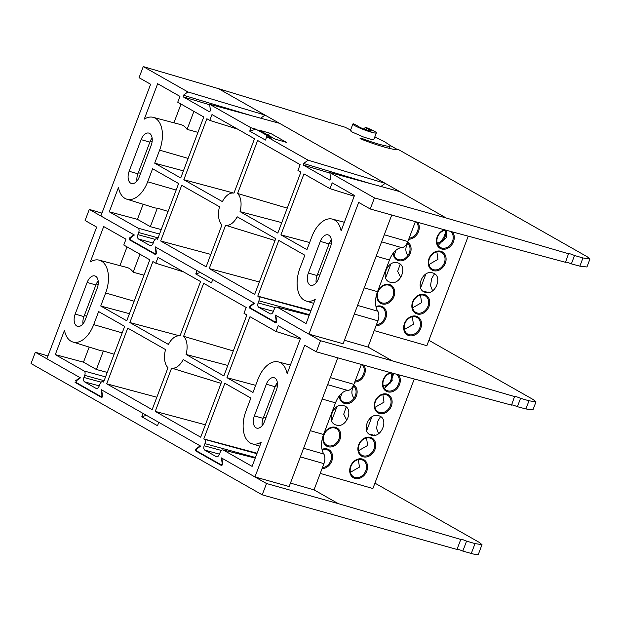 <?xml version="1.0" encoding="UTF-8"?>
<svg xmlns="http://www.w3.org/2000/svg" width="621" height="621" viewBox="0 0 621 621"><rect width="100%" height="100%" fill="white"/><g stroke="black" fill="none" stroke-linecap="round" stroke-linejoin="round"><path stroke-width="0.93" d="M428.894 340.308L533.206 399.551L535.985 401.841L528.991 400.786L520.561 398.317C516.765 396.718 514.825 396.159 514.755 396.625L392.286 360.84L320.483 340.704L275.856 315.359L276.71 321.709L275.848 322.943L249.417 307.931L249.269 306.836L250.271 306.518M320.483 340.704L316.283 351.812L304.717 345.245L254.952 476.951L221.425 457.918L222.209 463.716L221.348 464.95L196.298 450.73L196.508 449.123L200.622 446.103L101.215 389.654L101.999 395.453L101.13 396.687L76.088 382.458L76.298 380.852L80.412 377.832L46.886 358.798L96.659 227.084L85.093 220.517L89.292 209.409L133.911 234.754L129.409 238.053L130.061 238.247M249.626 306.324L254.129 303.017L212.747 279.52L211.474 282.881L195.755 273.954L197.028 270.593L155.646 247.088L156.5 253.438L155.638 254.672L129.207 239.659L129.409 238.053M290.449 483.091L314.024 489.86L323.929 463.646A8.958 5.216 -74 0 0 323.805 454.029A18.188 10.596 106 0 1 323.549 434.498L335.503 402.85A18.188 10.596 106 0 1 347.822 390.462A8.958 5.216 -74 0 0 353.892 384.36L361.406 364.465M95.611 276.236A9.765 5.69 -74 0 0 94.873 275.926A9.765 5.69 -74 0 0 87.142 282.446L75.18 314.094A9.765 5.69 -74 0 0 77.524 326.343A9.765 5.69 -74 0 0 85.263 319.823L97.218 288.175A9.765 5.69 -74 0 0 95.611 276.236M98.172 280.933A9.765 5.69 -74 0 0 95.89 284.961L83.928 316.609A9.765 5.69 -74 0 0 82.981 323.844M274.816 378.01A9.765 5.69 -74 0 0 274.078 377.7A9.765 5.69 -74 0 0 266.347 384.22L254.393 415.868A9.765 5.69 -74 0 0 256.737 428.117A9.765 5.69 -74 0 0 264.468 421.589L276.423 389.949A9.765 5.69 -74 0 0 274.816 378.01M277.377 382.707A9.765 5.69 -74 0 0 275.095 386.736L263.141 418.375A9.765 5.69 -74 0 0 262.186 425.618M514.592 396.408L511.541 405.117L388.094 371.948L316.283 351.812M101.937 213.119L89.292 209.409M134.245 234.94L133.826 234.816M520.561 398.317L517.394 406.693C513.583 405.133 511.634 404.613 511.541 405.117M528.991 400.786L525.894 408.975L517.394 406.693M525.894 408.975L532.973 409.806L535.985 401.841M167.988 367.733A18.102 10.541 106 0 1 165.535 349.584L127.747 328.121L106.703 383.817L152.153 409.627L167.988 367.733M102.395 397.036L101.13 396.687M99.244 385.882L84.534 381.845L96.053 388.389C97.249 388.808 98.281 388.047 99.158 386.107L99.95 384.019C100.819 382.078 101.86 381.317 103.055 381.744L103.606 382.055L124.65 326.359L98.623 311.579L93.701 324.612A26.121 15.215 106 0 1 72.828 342.008A26.121 15.215 106 0 1 64.468 330.333L55.292 354.622L84.138 371.001C85.178 371.847 85.372 373.306 84.735 375.379L83.944 377.467L101.13 382.179M84.534 381.845C83.501 380.999 83.299 379.54 83.944 377.467M103.684 381.853L102.744 381.62L103.668 381.899M219.454 454.153L204.751 450.116L216.263 456.652C217.459 457.079 218.491 456.319 219.368 454.378L220.16 452.29C221.037 450.349 222.07 449.588 223.265 450.008L252.11 466.394L261.286 442.113A26.121 15.215 106 0 1 252.041 443.782A26.121 15.215 106 0 1 245.947 411.079L250.876 398.045L224.849 383.258L203.797 438.954L204.356 439.272C205.388 440.118 205.582 441.578 204.946 443.65L204.154 445.738L221.34 450.45M204.751 450.116C203.711 449.27 203.517 447.811 204.154 445.738M255.254 458.073L222.962 449.883L255.239 458.112M221.744 381.504L183.187 359.598A16.62 9.68 106 0 1 171.613 368.098L155.25 411.389L200.699 437.2L221.744 381.504M123.773 245.023L125.978 239.194L103.691 226.541L90.317 261.93A26.121 15.215 106 0 1 99.197 260.152A26.121 15.215 106 0 1 105.655 292.965L100.734 305.998L126.762 320.778L149.801 259.803L123.773 245.023M300.51 338.313L278.231 325.66L276.027 331.49L249.991 316.702L226.952 377.677L252.988 392.464L257.909 379.431A26.121 15.215 106 0 1 278.41 361.927A26.121 15.215 106 0 1 287.135 373.702L300.51 338.313M200.552 281.546L158.013 257.389L155.817 263.219L152.898 261.565L129.859 322.54L168.423 344.438A16.62 9.68 106 0 1 179.997 335.945L200.552 281.546M243.983 313.295L246.188 307.465L203.649 283.308L183.622 336.31A18.102 10.541 106 0 1 186.067 354.459L223.855 375.922L246.894 314.948L243.983 313.295M156.834 397.23L106.703 383.817M195.755 273.954L200.373 272.495M101.262 390.019L101.712 390.151M337.777 357.836L289.145 486.546L254.952 476.951M107.254 372.398L96.379 369.487L83.478 362.167L55.292 354.622M83.478 362.167L89.183 347.085M72.828 342.008L100.307 350.539A26.734 15.572 -74 0 0 103.381 350.943L114.117 354.234M203.797 438.954L257.094 453.221M171.613 368.098L221.045 383.359M205.388 424.803L155.25 411.389M132.467 235.809L132.933 236.073M129.44 313.683L100.734 305.998M143.994 275.181L133.135 272.208A26.734 15.572 -74 0 0 127.018 267.496L99.197 260.152M119.954 265.633L127.041 246.879M276.027 331.49L300.222 339.066M255.666 385.362L226.952 377.677M155.817 263.219L183.614 271.928M179.834 335.914L129.859 322.54M227.806 365.459L186.067 354.459M233.286 350.95L183.622 336.31M102.442 395.569L101.999 395.453M103.381 350.943L96.379 369.487M139.942 254.206L133.135 272.208M355.15 381.022A9.54 7.677 119.6 0 0 363.347 374.541A9.54 7.677 119.6 0 0 362.167 364.674M328.191 445.746A9.54 7.677 119.6 0 0 338.639 439.854A9.54 7.677 119.6 0 0 336.256 428.583A9.54 7.677 119.6 0 0 334.89 428.009A9.54 7.677 119.6 0 0 324.441 433.9A9.54 7.677 119.6 0 0 326.832 445.179A9.54 7.677 119.6 0 0 328.191 445.746M322.423 467.629A9.54 7.677 119.6 0 0 331.001 460.153A9.54 7.677 119.6 0 0 328.074 450.233A9.54 7.677 119.6 0 0 326.708 449.658A9.54 7.677 119.6 0 0 322.128 449.922M354.762 382.062A10.441 8.399 119.6 0 0 363.821 375.953A10.441 8.399 119.6 0 0 363.828 365.14M339.734 395.375A9.54 7.677 119.6 0 0 344.554 402.439A9.54 7.677 119.6 0 0 354.785 397.005A9.54 7.677 119.6 0 0 353.295 385.719M339.252 395.988A10.441 8.399 119.6 0 0 344.515 403.433A10.441 8.399 119.6 0 0 355.841 397.223A10.441 8.399 119.6 0 0 353.691 384.865M328.152 446.74A10.441 8.399 119.6 0 0 339.974 439.373A10.441 8.399 119.6 0 0 335.487 427.333A10.441 8.399 119.6 0 0 323.665 434.692A10.441 8.399 119.6 0 0 328.152 446.74M322.035 468.669A10.441 8.399 119.6 0 0 332.173 459.843A10.441 8.399 119.6 0 0 327.306 448.983A10.441 8.399 119.6 0 0 322.012 449.379M361.717 459.711A9.54 7.677 -60.4 0 1 363.075 460.277A9.54 7.677 -60.4 0 1 365.459 471.556A9.54 7.677 -60.4 0 1 355.01 477.448A9.54 7.677 -60.4 0 1 353.652 476.874A9.54 7.677 -60.4 0 1 351.261 465.595A9.54 7.677 -60.4 0 1 361.717 459.711M354.971 478.434A10.441 8.399 119.6 0 0 366.794 471.075A10.441 8.399 119.6 0 0 362.307 459.035A10.441 8.399 119.6 0 0 350.485 466.394A10.441 8.399 119.6 0 0 354.971 478.434M358.348 459.61L359.458 467.108L350.415 472.317M369.899 438.053A9.54 7.677 -60.4 0 1 371.257 438.628A9.54 7.677 -60.4 0 1 373.64 449.907A9.54 7.677 -60.4 0 1 363.192 455.791A9.54 7.677 -60.4 0 1 361.833 455.224A9.54 7.677 -60.4 0 1 359.443 443.945A9.54 7.677 -60.4 0 1 369.899 438.053M363.153 456.784A10.441 8.399 119.6 0 0 374.975 449.425A10.441 8.399 119.6 0 0 370.489 437.378A10.441 8.399 119.6 0 0 358.666 444.745A10.441 8.399 119.6 0 0 363.153 456.784M366.53 437.96L367.64 445.451L358.596 450.667M386.262 394.754A9.54 7.677 -60.4 0 1 387.62 395.321A9.54 7.677 -60.4 0 1 390.004 406.6A9.54 7.677 -60.4 0 1 379.555 412.491A9.54 7.677 -60.4 0 1 378.197 411.917A9.54 7.677 -60.4 0 1 375.806 400.638A9.54 7.677 -60.4 0 1 386.262 394.754M379.516 413.477A10.441 8.399 119.6 0 0 391.339 406.118A10.441 8.399 119.6 0 0 386.852 394.079A10.441 8.399 119.6 0 0 375.03 401.438A10.441 8.399 119.6 0 0 379.516 413.477M382.893 394.653L384.003 402.152L374.96 407.36M396.64 374.246A9.54 7.677 -60.4 0 1 397.906 385.509A9.54 7.677 -60.4 0 1 387.737 390.834A9.54 7.677 -60.4 0 1 386.378 390.267A9.54 7.677 -60.4 0 1 383.39 380.549A9.54 7.677 -60.4 0 1 391.665 372.903M390.415 372.569A10.441 8.399 119.6 0 0 382.536 382.404A10.441 8.399 119.6 0 0 387.698 391.828A10.441 8.399 119.6 0 0 398.356 386.798A10.441 8.399 119.6 0 0 398.503 374.742M391.075 373.004L392.185 380.494L389.747 383.685M388.42 384.5L383.141 385.711M331.661 420.642L336.877 406.833M340.184 398.1L342.124 392.961M366.662 430.687L371.878 416.885M354.156 398.061A9.54 7.677 -60.4 0 1 353.815 386.161M346.79 420.363L343.716 414.191L346.2 407.034M320.242 473.404L372.887 488.517L414.277 378.981M378.631 433.644L376.567 428.459L377.661 421.434L380.564 416.598M343.669 405.684C333.353 402.113 325.606 422.614 336.334 425.082C346.65 428.653 354.397 408.152 343.669 405.684M378.67 415.728C368.354 412.158 360.607 432.658 371.335 435.135C381.651 438.698 389.398 418.197 378.67 415.728M385.47 387.496L390.935 381.899L393.722 373.462M393.093 373.291L390.337 381.775L384.958 387.349M371.901 435.267L371.878 434.102L370.217 434.708M372.476 435.36L371.878 434.102M374.727 435.29L374.083 434.731L373.555 435.406M222.116 465.897L195.452 450.753L195.297 449.658L196.306 449.34M75.25 381.015L79.946 377.576L35.327 352.231L31.05 363.557L262.225 494.844L456.994 549.461L460.782 539.439L338.313 503.654L266.51 483.518L262.225 494.844M457.103 549.181A4.029 0.458 -159.3 0 1 462.816 551.091L471.285 553.466A17.924 2.026 20.7 0 0 478.325 554.413L482.005 544.656L475.018 543.6L466.581 541.132L462.816 551.091M75.071 382.389L101.665 397.494L102.535 396.26L101.681 389.91L143.055 413.415L141.79 416.776L157.509 425.703L158.782 422.342L200.156 445.839L195.654 449.146M222.799 464.904L221.891 458.182L266.51 483.518M35.327 352.231L47.964 355.942M482.005 544.656L479.233 542.366L374.929 483.13M466.581 541.132C462.792 539.54 460.86 538.981 460.782 539.439L460.627 539.23M141.79 416.776L146.401 415.309M75.219 382.474L77.128 383.048M374.766 137.039L384.337 141.541L390.042 145.361C392.557 148.046 377.972 144.584 363.852 139.151C360.39 137.955 359.311 137.815 360.622 138.731L364.372 140.385C379.035 145.951 394.622 150.274 397.44 149.56L398.146 149.382L587.179 256.729L589.95 259.019L582.956 257.963L574.526 255.495C570.73 253.904 568.797 253.337 568.72 253.803L446.258 218.018L399.73 191.594L329.829 172.537L374.447 197.882L370.248 208.99L358.682 202.423L308.916 334.137L275.398 315.095L276.174 320.894L275.313 322.128L250.263 307.907L250.473 306.3L254.587 303.281L155.18 246.832L155.964 252.631L155.103 253.865L130.053 239.636L130.263 238.029L134.377 235.01L100.858 215.976L150.624 84.262L139.057 77.695L143.257 66.587L187.884 91.931L264.981 115.071L260.719 118.2M392.286 360.84L367.997 347.038L377.902 320.824A8.958 5.216 -74 0 0 377.77 311.206A18.188 10.596 106 0 1 377.514 291.676L389.468 260.028A18.188 10.596 106 0 1 401.787 247.647A8.958 5.216 -74 0 0 407.857 241.538L415.379 221.643M329.829 172.537L330.683 178.887L329.813 180.121L303.382 165.108L303.591 163.502L372.041 184.049M399.73 191.594L279.52 123.323L209.611 104.274L210.465 110.616L209.603 111.85L183.172 96.837L183.381 95.23L251.823 115.778M149.576 133.414A9.765 5.69 -74 0 0 148.838 133.104A9.765 5.69 -74 0 0 141.107 139.632L129.145 171.272A9.765 5.69 -74 0 0 131.497 183.521A9.765 5.69 -74 0 0 139.228 177.001L151.182 145.353A9.765 5.69 -74 0 0 149.576 133.414M152.137 138.118A9.765 5.69 -74 0 0 149.855 142.139L137.901 173.787A9.765 5.69 -74 0 0 136.946 181.022M328.781 235.188A9.765 5.69 -74 0 0 328.051 234.878A9.765 5.69 -74 0 0 320.312 241.398L308.358 273.046A9.765 5.69 -74 0 0 310.702 285.295A9.765 5.69 -74 0 0 318.433 278.767L330.395 247.127A9.765 5.69 -74 0 0 328.781 235.188M331.342 239.885A9.765 5.69 -74 0 0 329.068 243.913L317.106 275.561A9.765 5.69 -74 0 0 316.151 282.796M368.54 130.627L368.99 129.44A7.165 0.815 -159.3 0 1 370.201 130.061A7.165 0.815 -159.3 0 1 371.304 130.992A7.165 0.815 -159.3 0 1 366.39 129.96A7.165 0.815 -159.3 0 1 359 126.847A7.165 0.815 -159.3 0 1 358.208 126.342A8.958 1.017 20.7 0 0 357.222 125.706A8.958 1.017 20.7 0 0 356.307 125.217L353.574 123.827A12.544 1.421 -159.3 0 0 352.868 124.021L350.415 130.511M351.113 130.332C349.879 130.325 350.291 130.915 352.355 132.11L363.355 136.938L370.916 139.337L373.819 139.539L376.334 132.894A12.544 1.421 -159.3 0 1 367.741 131.085A12.544 1.421 -159.3 0 1 354.801 125.644A12.544 1.421 -159.3 0 1 352.868 124.021M364.411 129.253L365.202 127.165A12.544 1.421 -159.3 0 1 374.401 131.272A12.544 1.421 -159.3 0 1 376.334 132.894M359.932 138.157L360.622 138.731M568.564 253.585L565.514 262.295L442.059 229.126L370.248 208.99M279.52 123.323L218.452 88.648L344.981 127.196L350.586 130.061M397.44 149.56L390.042 145.361L389.157 148.341M365.202 127.165L366.786 128.229A8.958 1.017 -159.3 0 0 368.99 129.44M218.452 88.648L143.257 66.587M259.392 130.185L270.709 133.43L286.428 142.356L275.111 139.112L259.392 130.185M209.611 104.274L250.993 127.771L255.891 129.176L271.61 138.103L266.712 136.698L308.094 160.195L385.199 183.342L380.929 186.471M374.447 197.882L446.258 218.018M574.526 255.495L571.359 263.871C567.547 262.318 565.599 261.79 565.514 262.295M582.956 257.963L579.867 266.153L571.359 263.871M579.867 266.153L586.938 266.983L589.95 259.019M221.953 224.911A18.102 10.541 106 0 1 219.508 206.762L181.72 185.299L160.676 240.995L206.125 266.805L221.953 224.911M250.993 127.771L249.72 131.14L265.439 140.067L266.712 136.698M308.094 160.195L303.591 163.502M187.884 91.931L183.381 95.23M153.208 243.059L138.506 239.023L150.018 245.567C151.214 245.986 152.246 245.225 153.123 243.285L153.915 241.196C154.792 239.256 155.824 238.503 157.02 238.922L157.571 239.232L178.623 183.537L152.587 168.757L147.666 181.79A26.121 15.215 106 0 1 126.8 199.186A26.121 15.215 106 0 1 118.44 187.519L109.265 211.8L138.11 228.179C139.143 229.025 139.345 230.484 138.7 232.557L137.909 234.645L155.095 239.357M138.506 239.023C137.466 238.177 137.272 236.717 137.909 234.645M157.649 239.038L156.717 238.798L157.633 239.077M273.426 311.331L258.716 307.294L270.228 313.83C271.424 314.257 272.464 313.496 273.341 311.556L274.125 309.468C275.002 307.527 276.035 306.766 277.238 307.193L306.083 323.572L315.258 299.291A26.121 15.215 106 0 1 306.006 300.96A26.121 15.215 106 0 1 299.92 268.256L304.841 255.223L278.813 240.436L257.769 296.132L258.32 296.45C259.353 297.296 259.555 298.755 258.91 300.828L258.126 302.916L275.305 307.628M258.716 307.294C257.684 306.448 257.482 304.989 258.126 302.916M309.227 315.251L276.927 307.069L309.211 315.289M275.716 238.681L237.152 216.783A16.62 9.68 106 0 1 225.578 225.276L209.223 268.567L254.672 294.377L275.716 238.681M177.738 102.201L179.943 96.371L157.656 83.719L144.289 119.108A26.121 15.215 106 0 1 153.17 117.338A26.121 15.215 106 0 1 159.62 150.142L154.699 163.176L180.727 177.963L203.766 116.981L177.738 102.201M354.475 195.491L332.196 182.838L329.992 188.668L303.964 173.88L280.925 234.862L306.953 249.642L311.874 236.609A26.121 15.215 106 0 1 332.375 219.104A26.121 15.215 106 0 1 341.108 230.88L354.475 195.491M254.517 138.724L211.986 114.567L209.782 120.396L206.871 118.743L183.824 179.717L222.388 201.615A16.62 9.68 106 0 1 233.962 193.123L254.517 138.724M297.948 170.472L300.153 164.643L257.614 140.486L237.587 193.488A18.102 10.541 106 0 1 240.032 211.637L277.82 233.1L300.867 172.126L297.948 170.472M267.115 134.571L270.709 133.43M249.72 131.14L255.891 129.176M210.806 254.408L160.676 240.995M391.742 215.013L343.11 343.724L308.916 334.137M161.227 229.576L150.344 226.665L137.451 219.345L109.265 211.8M137.451 219.345L143.148 204.262M126.8 199.186L154.272 207.717A26.734 15.572 -74 0 0 157.354 208.12L168.089 211.412M257.769 296.132L311.059 310.399M225.578 225.276L275.01 240.537M259.353 281.981L209.223 268.567M183.412 170.86L154.699 163.176M197.959 132.358L187.107 129.385A26.734 15.572 -74 0 0 180.983 124.674L153.17 117.338M173.927 122.811L181.014 104.056M329.992 188.668L354.195 196.244M309.631 242.539L280.925 234.862M209.782 120.396L237.579 129.106M233.799 193.092L183.824 179.717M281.779 222.636L240.032 211.637M287.259 208.136L237.587 193.488M367.997 347.038L344.414 340.269M156.407 252.747L155.964 252.631M276.617 321.018L276.174 320.894M157.354 208.12L150.344 226.665M193.907 111.384L187.107 129.385M409.123 238.2A9.54 7.677 119.6 0 0 417.32 231.718A9.54 7.677 119.6 0 0 416.14 221.86M382.156 302.924A9.54 7.677 119.6 0 0 392.612 297.04A9.54 7.677 119.6 0 0 390.221 285.761A9.54 7.677 119.6 0 0 388.862 285.186A9.54 7.677 119.6 0 0 378.406 291.078A9.54 7.677 119.6 0 0 380.797 302.357A9.54 7.677 119.6 0 0 382.156 302.924M376.396 324.806A9.54 7.677 119.6 0 0 384.966 317.331A9.54 7.677 119.6 0 0 382.039 307.411A9.54 7.677 119.6 0 0 380.681 306.836A9.54 7.677 119.6 0 0 376.101 307.1M408.727 239.24A10.441 8.399 119.6 0 0 417.793 233.131A10.441 8.399 119.6 0 0 417.801 222.326M393.698 252.561A9.54 7.677 119.6 0 0 398.519 259.625A9.54 7.677 119.6 0 0 408.75 254.183A9.54 7.677 119.6 0 0 407.267 242.904M393.217 253.166A10.441 8.399 119.6 0 0 398.488 260.61A10.441 8.399 119.6 0 0 409.806 254.4A10.441 8.399 119.6 0 0 407.655 242.043M382.125 303.917A10.441 8.399 119.6 0 0 393.939 296.559A10.441 8.399 119.6 0 0 389.452 284.511A10.441 8.399 119.6 0 0 377.63 291.87A10.441 8.399 119.6 0 0 382.125 303.917M376 325.846A10.441 8.399 119.6 0 0 386.146 317.02A10.441 8.399 119.6 0 0 381.271 306.169A10.441 8.399 119.6 0 0 375.977 306.557M415.682 316.889A9.54 7.677 -60.4 0 1 417.04 317.455A9.54 7.677 -60.4 0 1 419.431 328.734A9.54 7.677 -60.4 0 1 408.975 334.626A9.54 7.677 -60.4 0 1 407.617 334.051A9.54 7.677 -60.4 0 1 405.234 322.773A9.54 7.677 -60.4 0 1 415.682 316.889M408.944 335.612A10.441 8.399 119.6 0 0 420.766 328.253A10.441 8.399 119.6 0 0 416.272 316.213A10.441 8.399 119.6 0 0 404.45 323.572A10.441 8.399 119.6 0 0 408.944 335.612M412.313 316.795L413.431 324.286L404.387 329.495M423.864 295.231A9.54 7.677 -60.4 0 1 425.222 295.806A9.54 7.677 -60.4 0 1 427.613 307.084A9.54 7.677 -60.4 0 1 417.157 312.976A9.54 7.677 -60.4 0 1 415.798 312.402A9.54 7.677 -60.4 0 1 413.415 301.123A9.54 7.677 -60.4 0 1 423.864 295.231M417.126 313.962A10.441 8.399 119.6 0 0 428.948 306.603A10.441 8.399 119.6 0 0 424.453 294.556A10.441 8.399 119.6 0 0 412.631 301.922A10.441 8.399 119.6 0 0 417.126 313.962M420.495 295.138L421.612 302.637L412.569 307.845M440.227 251.932A9.54 7.677 -60.4 0 1 441.585 252.499A9.54 7.677 -60.4 0 1 443.976 263.778A9.54 7.677 -60.4 0 1 433.52 269.669A9.54 7.677 -60.4 0 1 432.162 269.095A9.54 7.677 -60.4 0 1 429.779 257.816A9.54 7.677 -60.4 0 1 440.227 251.932M433.489 270.655A10.441 8.399 119.6 0 0 445.311 263.296A10.441 8.399 119.6 0 0 440.817 251.257A10.441 8.399 119.6 0 0 428.995 258.615A10.441 8.399 119.6 0 0 433.489 270.655M436.858 251.839L437.976 259.33L428.932 264.538M450.605 231.423A9.54 7.677 -60.4 0 1 451.871 242.695A9.54 7.677 -60.4 0 1 441.702 248.02A9.54 7.677 -60.4 0 1 440.343 247.445A9.54 7.677 -60.4 0 1 437.355 237.727A9.54 7.677 -60.4 0 1 445.63 230.08M444.38 229.747A10.441 8.399 119.6 0 0 436.501 239.582A10.441 8.399 119.6 0 0 441.671 249.005A10.441 8.399 119.6 0 0 452.329 243.975A10.441 8.399 119.6 0 0 452.468 231.92M445.04 230.181L445.552 231.097M446.476 233.799L446.157 237.68L442.393 241.685M439.163 242.71L437.114 242.889M385.633 277.82L390.85 264.018M394.149 255.278L396.089 250.147M420.634 287.865L425.851 274.063M408.121 255.239A9.54 7.677 -60.4 0 1 407.78 243.339M400.762 277.548L397.681 271.369L400.165 264.212M374.207 330.582L426.86 345.695L468.25 236.159M432.604 290.822L430.532 285.637L431.626 278.612L434.529 273.776M397.634 262.862C387.325 259.291 379.578 279.792 390.306 282.268C400.615 285.831 408.362 265.33 397.634 262.862M432.635 272.906C422.327 269.343 414.58 289.836 425.307 292.312C435.616 295.875 443.363 275.382 432.635 272.906M445.599 230.088A9.835 5.147 114.5 0 1 437.285 243.525M438.923 244.534L444.419 238.767L447.066 230.469M425.866 292.444L425.851 291.28L424.19 291.886M426.441 292.538L425.851 291.28M428.692 292.468L428.048 291.909L427.52 292.584M221.48 458.282L221.922 458.422M327.64 384.671L347.822 390.462M335.503 402.85L322.206 399.039M277.37 386.161L275.553 385.641M98.157 284.395L96.348 283.875M87.142 282.446L95.89 284.961M266.347 384.22L275.095 386.736M129.207 239.659L131.093 240.226M102.403 397.029L101.277 396.726M249.417 307.931L251.303 308.497M254.393 415.868L263.141 418.375M75.18 314.094L83.928 316.609M84.138 371.001L105.562 376.877M122.19 332.879L93.701 324.612M134.144 301.232L105.655 292.965M353.892 384.36L330.31 377.591M84.347 315.507L86.637 316.167M323.549 434.498L310.252 430.679M265.85 417.933L263.552 417.281M323.805 454.029L303.615 448.23M300.354 456.877L323.929 463.646M84.735 375.379L104.118 380.696M204.356 439.272L256.915 453.687M204.946 443.65L255.472 457.506M475.018 543.6L471.285 553.466M314.024 489.86L338.313 503.654M195.452 450.753L197.338 451.32M275.445 315.468L275.887 315.6M155.234 247.197L155.677 247.329M381.605 241.848L401.787 247.647M389.468 260.028L376.179 256.217M331.335 243.347L329.526 242.827M152.129 141.572L150.313 141.052M141.107 139.632L149.855 142.139M320.312 241.398L329.068 243.913M363.852 139.151L363.51 140.059M366.157 129.882L366.786 128.229M183.172 96.837L209.681 104.802M303.382 165.108L329.898 173.065M308.358 273.046L317.106 275.561M129.145 171.272L137.901 173.787M138.11 228.179L159.535 234.055M176.154 190.057L147.666 181.79M188.116 158.417L159.62 150.142M407.857 241.538L384.275 234.777M138.312 172.685L140.61 173.344M377.514 291.676L364.216 287.857M319.815 275.119L317.525 274.459M377.77 311.206L357.587 305.408M354.319 314.055L377.902 320.824M138.7 232.557L158.091 237.874M258.32 296.45L310.88 310.865M258.91 300.828L309.437 314.684M252.041 443.782L259.749 446.173M278.41 361.927L290.387 365.094M306.006 300.96L313.721 303.351M332.375 219.104L344.36 222.271"/></g></svg>
